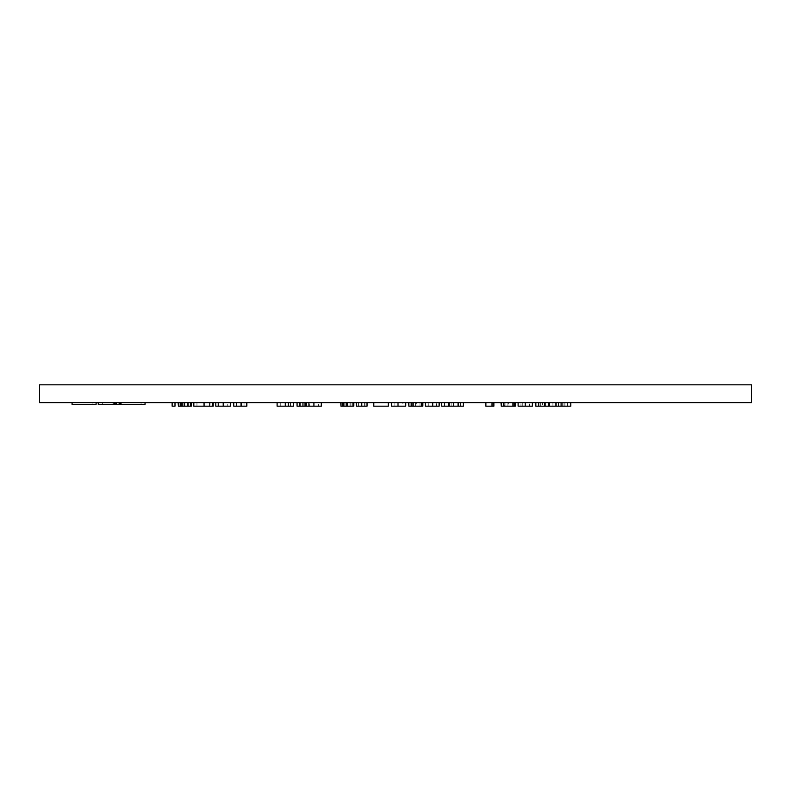 <?xml version="1.0" encoding="UTF-8"?>
<svg xmlns="http://www.w3.org/2000/svg" width="791" height="791" viewBox="0 0 791 791"><rect width="100%" height="100%" fill="white"/><g stroke="black" fill="none" stroke-linecap="round" stroke-linejoin="round"><path stroke-width="0.59" stroke-dasharray="3.96 2.97" d="M76.084 404.399L92.102 404.399L76.084 404.399L76.084 402.619L92.102 402.619L76.084 402.619M92.102 404.399L92.102 402.619M72.08 402.619L96.107 402.619L72.08 402.619M72.08 404.399L96.107 404.399M125.027 404.399L141.045 404.399L125.027 404.399L125.027 402.619L141.045 402.619L125.027 402.619M141.045 404.399L141.045 402.619M145.05 402.619L121.023 402.619L145.05 402.619M39.55 402.619L751.45 402.619L751.45 384.822L39.55 384.822L39.55 402.619M174.999 402.619L174.999 406.179L172.141 406.179L174.999 406.179L174.999 402.619L172.141 402.619L174.999 402.619L172.141 402.619L174.999 402.619L174.999 406.179L172.141 406.179L172.141 402.619M190.404 406.179L181.277 406.179L191.254 406.179L184.886 406.179L184.916 402.619L178.133 402.619L191.254 402.619L184.886 402.619L184.886 406.179L178.133 406.179M203.841 402.619L193.825 402.619L212.65 402.619L196.959 402.619L203.841 402.619L203.841 406.179L210.08 406.179L210.08 402.619M230.616 406.179L223.21 406.179L223.21 402.619L215.785 402.619L230.616 402.619L218.632 402.619L227.759 402.619L223.21 402.619L223.21 406.179L215.785 406.179M246.871 402.619L246.871 406.179L236.608 406.179L236.608 402.619L233.75 402.619L246.871 402.619L236.608 402.619L236.608 406.179L233.75 406.179L233.75 402.619M293.649 406.179L280.241 406.179L280.241 402.619L277.107 402.619L293.649 402.619L280.241 402.619L290.515 402.619L280.241 402.619L280.241 406.179L277.107 406.179L277.107 402.619M305.623 406.179L299.927 406.179L299.927 402.619L297.07 402.619L305.623 402.619L299.927 402.619L299.927 406.179L297.07 406.179L297.07 402.619M321.314 406.179L313.908 406.179L313.908 402.619L306.483 402.619L321.314 402.619L309.33 402.619L318.466 402.619L313.908 402.619L313.908 406.179L306.483 406.179M347.457 402.619L340.713 402.619L353.824 402.619L347.457 402.619L347.457 406.179L340.713 406.179M388.341 402.619L373.797 402.619L388.341 402.619L373.797 402.619L388.341 402.619L388.341 406.179L373.797 406.179L373.797 402.619L373.797 406.179L388.341 406.179L388.341 402.619L388.341 406.179L373.797 406.179L373.797 402.619M402.886 402.619L391.476 402.619L405.734 402.619L394.897 402.619L402.886 402.619L402.886 406.179L391.476 406.179L391.476 402.619M422.849 406.179L415.502 406.179L415.532 402.619L422.849 402.619L415.502 402.619L415.502 406.179L408.591 406.179M432.618 402.619L425.42 402.619L439.104 402.619L428.267 402.619L432.618 402.619L432.618 406.179L436.543 406.179L436.543 402.619M463.388 402.619L463.388 406.179L444.562 406.179L444.562 402.619L441.714 402.619L463.388 402.619L444.562 402.619L444.562 406.179L444.562 402.619L444.562 406.179L441.714 406.179L441.714 402.619M493.871 402.619L485.882 402.619L493.871 402.619L493.871 406.179L491.013 406.179L491.013 402.619L491.013 406.179L485.882 406.179L485.882 402.619M515.257 406.179L507.911 406.179L507.941 402.619L515.257 402.619L507.911 402.619L507.911 406.179L501 406.179M520.27 402.619L532.373 402.619L520.27 402.619L520.27 406.179L518.115 406.179M548.914 406.179L538.701 406.179L538.701 402.619L535.843 402.619L548.914 402.619L538.701 402.619L538.701 406.179L535.843 406.179L535.843 402.619M552.919 402.619L570.795 402.619L552.919 402.619L552.919 406.179L549.597 406.179M361.912 402.619L356.355 402.619L367.034 402.619L358.412 402.619L361.912 402.619L361.912 406.179L366.975 406.179L356.355 406.179M114.448 402.619L98.242 402.619L114.448 402.619M184.669 406.179L184.669 402.619M182.513 406.179L182.513 402.619M181.574 406.179L181.574 402.619M181.277 406.179L181.277 402.619M184.392 406.179L184.392 402.619M187.546 406.179L187.546 402.619M184.748 406.179L178.42 406.179L188.406 406.179L184.748 406.179L184.748 402.619M187.427 406.179L187.427 402.619M188.406 406.179L188.406 402.619M180.991 406.179L180.991 402.619M210.08 406.179L196.959 406.179L196.959 402.619M196.959 406.179L203.841 406.179M203.92 406.179L203.92 402.619M209.506 406.179L209.506 402.619M213.214 406.179L204.137 406.179L204.137 402.619M204.137 406.179L193.825 406.179M218.632 406.179L223.21 406.179L218.632 406.179L218.632 402.619M227.759 406.179L223.21 406.179L227.759 406.179L227.759 402.619M223.21 406.179L223.21 402.619M240.761 406.179L240.761 402.619M244.024 406.179L244.024 402.619M236.608 406.179L236.608 402.619M280.241 406.179L290.515 406.179L280.241 406.179L280.241 402.619L280.241 406.179M285.689 406.179L285.689 402.619M285.61 406.179L285.61 402.619M290.515 406.179L290.515 402.619M288.122 406.179L288.122 402.619M300.362 406.179L300.362 402.619M302.844 406.179L302.844 402.619M304.733 406.179L304.733 402.619M299.641 406.179L299.641 402.619M309.33 406.179L313.908 406.179L309.33 406.179L309.33 402.619M318.466 406.179L313.908 406.179L318.466 406.179L318.466 402.619M313.908 406.179L313.908 402.619M352.974 406.179L347.457 406.179M347.239 406.179L347.239 402.619M345.084 406.179L345.084 402.619M344.144 406.179L344.144 402.619M343.848 406.179L343.848 402.619M346.972 406.179L346.972 402.619M350.116 406.179L350.116 402.619M347.318 406.179L340.99 406.179L350.977 406.179L347.318 406.179L347.318 402.619M349.998 406.179L349.998 402.619M350.977 406.179L350.977 402.619M347.496 406.179L347.496 402.619M343.561 406.179L343.561 402.619M405.734 402.619L405.734 406.179L394.897 406.179L394.897 402.619M394.897 406.179L402.886 406.179M397.754 406.179L397.754 402.619M398.733 406.179L398.733 402.619M421.148 406.179L421.148 402.619M416.323 406.179L421.712 406.179L412.358 406.179L416.323 406.179L416.323 402.619M412.358 406.179L412.358 402.619M413.485 406.179L413.485 402.619M421.712 406.179L421.712 402.619M411.725 406.179L420.001 406.179L411.725 406.179L411.725 402.619M420.001 406.179L420.001 402.619M415.522 406.179L415.522 402.619M411.439 406.179L411.439 402.619M436.543 406.179L428.267 406.179L428.267 402.619M428.267 406.179L432.618 406.179M439.391 406.179L432.717 406.179L432.726 402.619L432.717 406.179L425.42 406.179M436.256 406.179L436.256 402.619M448.388 406.179L448.388 402.619M451.127 406.179L451.127 402.619M453.975 406.179L453.975 402.619L453.975 406.179M457.771 406.179L457.771 402.619M460.54 406.179L460.54 402.619L460.54 406.179M513.557 406.179L513.557 402.619M508.732 406.179L514.12 406.179L504.767 406.179L508.732 406.179L508.732 402.619M504.767 406.179L504.767 402.619M505.894 406.179L505.894 402.619M514.12 406.179L514.12 402.619M504.134 406.179L512.41 406.179L504.134 406.179L504.134 402.619M512.41 406.179L512.41 402.619M507.931 406.179L507.931 402.619M503.857 406.179L503.857 402.619M532.373 406.179L520.27 406.179M520.962 406.179L525.244 406.179L520.962 406.179L520.962 402.619L529.525 402.619L520.962 402.619M529.525 406.179L525.214 406.179L529.525 406.179L529.525 402.619M525.244 406.179L525.214 402.619M522.258 406.179L522.258 402.619M540.332 406.179L540.332 402.619M545.582 406.179L545.582 402.619M542.389 406.179L548.628 406.179L542.389 406.179L542.389 402.619M538.701 406.179L538.701 402.619M570.795 406.179L552.919 406.179M558.673 406.179L563.993 406.179L558.673 406.179L558.673 402.619L556.399 402.619L563.993 402.619L558.673 402.619M555.45 406.179L555.45 402.619M564.942 406.179L564.942 402.619M567.473 406.179L567.473 402.619M556.399 406.179L556.399 402.619M563.993 406.179L563.993 402.619M560.196 406.179L560.196 402.619M367.024 402.619L367.024 406.179L361.912 406.179M361.754 406.179L358.412 406.179L364.987 406.179L361.754 406.179L361.754 402.619L358.412 402.619L361.754 402.619M364.958 406.179L364.958 402.619M358.412 406.179L358.412 402.619L358.412 406.179M361.873 406.179L361.873 402.619M366.975 406.179L366.975 402.619M364.987 406.179L364.987 402.619M364.226 406.179L364.226 402.619M121.023 404.399L145.05 404.399M98.242 402.619L98.242 404.399L120.044 404.399M119.154 404.399L116.544 404.399L119.154 404.399M113.281 404.399L102.336 404.399L115.951 404.399L113.281 404.399L113.281 402.619L102.336 402.619L115.951 402.619L113.281 402.619L113.281 404.399M112.925 404.399L102.336 404.399L112.925 404.399L112.925 402.619L115.328 402.619L102.336 402.619L112.925 402.619L112.925 404.399M116.544 404.399L116.544 402.619M102.336 404.399L102.336 402.619L102.336 404.399M285.551 406.179L285.551 402.619M561.828 406.179L561.828 402.619M114.527 404.399L114.527 402.619M115.951 404.399L115.951 402.619M115.328 404.399L115.328 402.619"/><path stroke-width="1.19" d="M72.08 402.619L72.08 404.399L96.107 404.399L96.107 402.619M145.05 402.619L145.05 404.399L121.023 404.399L121.023 402.619M751.45 402.619L39.55 402.619L39.55 384.822L751.45 384.822L751.45 402.619M172.141 402.619L172.141 406.179L174.999 406.179L174.999 402.619M178.42 402.619L178.42 406.179L178.133 402.619M178.42 406.179L191.254 406.179L191.254 402.619M190.404 406.179L190.404 402.619M184.184 406.179L184.184 402.619M180.21 406.179L180.21 402.619M193.825 402.619L193.825 406.179L212.65 406.179L212.65 402.619M204.068 406.179L204.068 402.619M212.65 406.179L213.214 406.179L213.214 402.619M215.785 402.619L215.785 406.179L230.616 406.179L230.616 402.619M223.21 406.179L223.21 402.619M218.227 406.179L218.227 402.619M233.75 402.619L233.75 406.179L246.871 406.179L246.871 402.619M246.723 406.179L246.723 402.619M241.552 406.179L241.552 402.619M236.608 406.179L236.608 402.619M277.107 402.619L277.107 406.179L293.649 406.179L293.649 402.619M288.577 406.179L288.577 402.619M297.07 402.619L297.07 406.179L305.623 406.179L305.623 402.619M302.953 406.179L302.953 402.619M299.641 406.179L299.641 402.619M306.483 402.619L306.483 406.179L321.314 406.179L321.314 402.619M313.908 406.179L313.908 402.619M308.925 406.179L308.925 402.619M340.99 402.619L340.99 406.179L340.713 402.619M340.99 406.179L353.824 406.179L353.824 402.619M352.974 406.179L352.974 402.619M346.765 406.179L346.765 402.619M342.78 406.179L342.78 402.619M373.797 402.619L373.797 406.179L388.341 406.179L388.341 402.619M391.476 402.619L391.476 406.179L405.734 406.179L405.734 402.619M408.878 402.619L408.878 406.179L408.591 402.619M408.878 406.179L422.849 406.179L422.849 402.619M421.712 406.179L421.712 402.619M411.162 406.179L411.162 402.619M425.42 402.619L425.42 406.179L439.104 406.179L439.104 402.619M432.717 406.179L432.717 402.619M439.104 406.179L439.391 402.619M441.714 402.619L441.714 406.179L463.388 406.179L463.388 402.619M458.454 406.179L458.454 402.619M453.53 406.179L453.53 402.619M449.209 406.179L449.209 402.619M444.562 406.179L444.562 402.619M485.882 402.619L485.882 406.179L493.871 406.179L493.871 402.619M492.032 406.179L492.032 402.619M501.286 402.619L501.286 406.179L501 402.619M501.286 406.179L515.257 406.179L515.257 402.619M514.12 406.179L514.12 402.619M503.57 406.179L503.57 402.619M518.115 402.619L518.115 406.179L532.373 406.179L532.373 402.619M525.244 406.179L525.244 402.619M535.843 402.619L535.843 406.179L548.914 406.179L548.914 402.619M548.628 406.179L548.628 402.619M544.663 406.179L544.663 402.619M538.701 406.179L538.701 402.619M549.597 402.619L549.597 406.179L570.795 406.179L570.795 402.619M561.966 406.179L561.966 402.619M558.426 406.179L558.426 402.619M356.355 402.619L356.355 406.179L367.034 406.179L367.034 402.619M361.764 406.179L361.764 402.619M120.044 402.619L120.044 404.399L98.242 404.399L98.242 402.619M285.274 406.179L285.274 402.619M114.448 404.399L114.448 402.619M119.154 404.399L119.154 402.619"/></g></svg>

